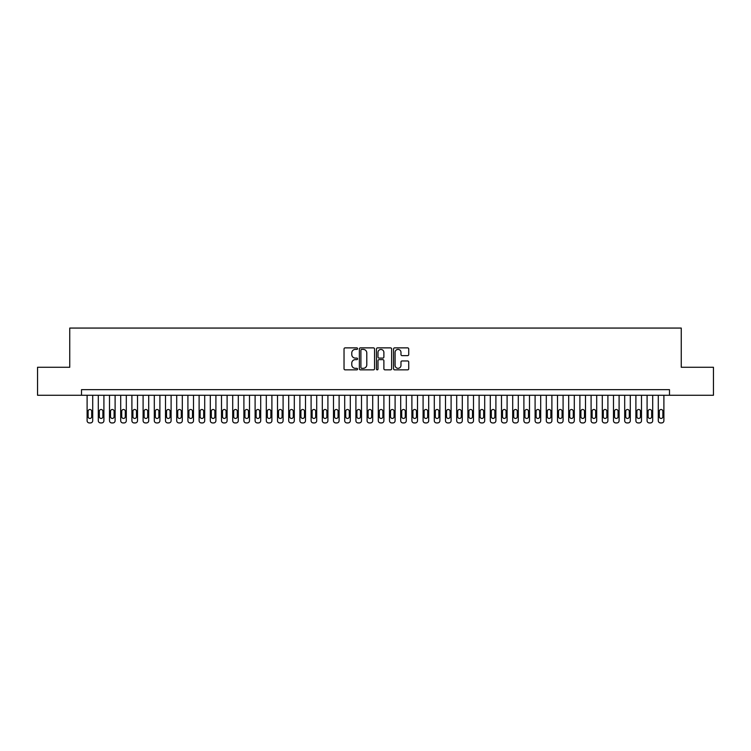 <?xml version="1.0" encoding="UTF-8"?>
<svg xmlns="http://www.w3.org/2000/svg" width="751" height="751" viewBox="0 0 751 751"><rect width="100%" height="100%" fill="white"/><g stroke="black" fill="none" stroke-linecap="round" stroke-linejoin="round"><path stroke-width="1.13" d="M357.579 348.642A0.77 0.77 0 0 0 356.809 347.873L345.131 347.873A1.098 1.098 0 0 0 344.033 348.971L344.033 368.76A1.098 1.098 0 0 0 345.131 369.858L356.809 369.858A0.77 0.77 0 0 0 357.579 369.088A0.77 0.77 0 0 0 356.809 368.319L355.298 368.319A3.52 3.52 0 0 1 351.778 364.808L351.778 363.155A3.52 3.52 0 0 1 355.298 359.635L356.809 359.635A0.77 0.77 0 0 0 357.579 358.865A0.77 0.77 0 0 0 356.809 358.096L355.298 358.096A3.52 3.52 0 0 1 351.778 354.585L351.778 352.932A3.52 3.52 0 0 1 355.298 349.412L356.809 349.412A0.77 0.77 0 0 0 357.579 348.642M407.624 355.627A1.098 1.098 0 0 0 408.722 354.528L408.722 348.971A1.098 1.098 0 0 0 407.624 347.873L394.66 347.873A1.098 1.098 0 0 0 393.552 348.971L393.552 368.76A1.098 1.098 0 0 0 394.66 369.858L407.624 369.858A1.098 1.098 0 0 0 408.722 368.76L408.722 362.057A1.098 1.098 0 0 0 407.624 360.959L402.076 360.959A1.098 1.098 0 0 0 400.978 362.057L400.978 365.38A2.938 2.938 0 0 1 398.039 368.319A2.938 2.938 0 0 1 395.092 365.38L395.092 352.35A2.938 2.938 0 0 1 398.039 349.412A2.938 2.938 0 0 1 400.978 352.35L400.978 354.528A1.098 1.098 0 0 0 402.076 355.627L407.624 355.627M81.512 395.27L37.55 395.27L37.55 367.267L69.749 367.267L69.749 328.065L681.251 328.065L681.251 367.267L713.45 367.267L713.45 395.27L669.488 395.27L669.488 389.666L81.512 389.666L81.512 395.27L669.488 395.27M374.542 348.971A1.098 1.098 0 0 0 373.435 347.873L360.471 347.873A1.098 1.098 0 0 0 359.363 348.971L359.363 368.76A1.098 1.098 0 0 0 360.471 369.858L373.435 369.858A1.098 1.098 0 0 0 374.542 368.76L374.542 348.971M377.565 347.873L390.529 347.873A1.098 1.098 0 0 1 391.637 348.971L391.637 368.76A1.098 1.098 0 0 1 390.529 369.858L384.981 369.858A1.098 1.098 0 0 1 383.883 368.76L383.883 360.733A1.098 1.098 0 0 0 382.785 359.635L379.105 359.635A1.098 1.098 0 0 0 377.997 360.733L377.997 369.088A0.77 0.77 0 0 1 377.227 369.858A0.77 0.77 0 0 1 376.458 369.088L376.458 348.971A1.098 1.098 0 0 1 377.565 347.873M361.672 349.412A0.77 0.77 0 0 0 360.902 350.182L360.902 367.549A0.77 0.77 0 0 0 361.672 368.319L363.268 368.319A3.52 3.52 0 0 0 366.788 364.808L366.788 352.932A3.52 3.52 0 0 0 363.268 349.412L361.672 349.412M383.883 352.407A2.938 2.938 0 0 0 380.945 349.468A2.938 2.938 0 0 0 377.997 352.407L377.997 356.997A1.098 1.098 0 0 0 379.105 358.096L382.785 358.096A1.098 1.098 0 0 0 383.883 356.997L383.883 352.407M92.711 395.27L92.711 420.691A2.244 2.244 0 0 1 90.467 422.935L89.35 422.935A2.244 2.244 0 0 1 87.107 420.691L87.107 395.27M91.697 416.655L91.697 411.285A1.793 1.793 0 0 0 89.904 409.492A1.793 1.793 0 0 0 88.12 411.285L88.12 416.655A1.793 1.793 0 0 0 89.904 418.448A1.793 1.793 0 0 0 91.697 416.655M103.91 395.27L103.91 420.691A2.244 2.244 0 0 1 101.667 422.935L100.55 422.935A2.244 2.244 0 0 1 98.306 420.691L98.306 395.27M102.896 416.655L102.896 411.285A1.793 1.793 0 0 0 101.113 409.492A1.793 1.793 0 0 0 99.32 411.285L99.32 416.655A1.793 1.793 0 0 0 101.113 418.448A1.793 1.793 0 0 0 102.896 416.655M115.11 395.27L115.11 420.691A2.244 2.244 0 0 1 112.866 422.935L111.749 422.935A2.244 2.244 0 0 1 109.505 420.691L109.505 395.27M114.096 416.655L114.096 411.285A1.793 1.793 0 0 0 112.312 409.492A1.793 1.793 0 0 0 110.519 411.285L110.519 416.655A1.793 1.793 0 0 0 112.312 418.448A1.793 1.793 0 0 0 114.096 416.655M126.309 395.27L126.309 420.691A2.244 2.244 0 0 1 124.065 422.935L122.948 422.935A2.244 2.244 0 0 1 120.704 420.691L120.704 395.27M125.295 416.655L125.295 411.285A1.793 1.793 0 0 0 123.511 409.492A1.793 1.793 0 0 0 121.718 411.285L121.718 416.655A1.793 1.793 0 0 0 123.511 418.448A1.793 1.793 0 0 0 125.295 416.655M137.508 395.27L137.508 420.691A2.244 2.244 0 0 1 135.264 422.935L134.147 422.935A2.244 2.244 0 0 1 131.904 420.691L131.904 395.27M136.504 416.655L136.504 411.285A1.793 1.793 0 0 0 134.711 409.492A1.793 1.793 0 0 0 132.918 411.285L132.918 416.655A1.793 1.793 0 0 0 134.711 418.448A1.793 1.793 0 0 0 136.504 416.655M148.707 395.27L148.707 420.691A2.244 2.244 0 0 1 146.464 422.935L145.347 422.935A2.244 2.244 0 0 1 143.103 420.691L143.103 395.27M147.703 416.655L147.703 411.285A1.793 1.793 0 0 0 145.91 409.492A1.793 1.793 0 0 0 144.117 411.285L144.117 416.655A1.793 1.793 0 0 0 145.91 418.448A1.793 1.793 0 0 0 147.703 416.655M159.907 395.27L159.907 420.691A2.244 2.244 0 0 1 157.663 422.935L156.546 422.935A2.244 2.244 0 0 1 154.302 420.691L154.302 395.27M158.902 416.655L158.902 411.285A1.793 1.793 0 0 0 157.109 409.492A1.793 1.793 0 0 0 155.316 411.285L155.316 416.655A1.793 1.793 0 0 0 157.109 418.448A1.793 1.793 0 0 0 158.902 416.655M171.106 395.27L171.106 420.691A2.244 2.244 0 0 1 168.862 422.935L167.745 422.935A2.244 2.244 0 0 1 165.502 420.691L165.502 395.27M170.101 416.655L170.101 411.285A1.793 1.793 0 0 0 168.308 409.492A1.793 1.793 0 0 0 166.515 411.285L166.515 416.655A1.793 1.793 0 0 0 168.308 418.448A1.793 1.793 0 0 0 170.101 416.655M182.305 395.27L182.305 420.691A2.244 2.244 0 0 1 180.062 422.935L178.945 422.935A2.244 2.244 0 0 1 176.71 420.691L176.71 395.27M181.301 416.655L181.301 411.285A1.793 1.793 0 0 0 179.508 409.492A1.793 1.793 0 0 0 177.715 411.285L177.715 416.655A1.793 1.793 0 0 0 179.508 418.448A1.793 1.793 0 0 0 181.301 416.655M193.505 395.27L193.505 420.691A2.244 2.244 0 0 1 191.261 422.935L190.144 422.935A2.244 2.244 0 0 1 187.91 420.691L187.91 395.27M192.5 416.655L192.5 411.285A1.793 1.793 0 0 0 190.707 409.492A1.793 1.793 0 0 0 188.914 411.285L188.914 416.655A1.793 1.793 0 0 0 190.707 418.448A1.793 1.793 0 0 0 192.5 416.655M204.704 395.27L204.704 420.691A2.244 2.244 0 0 1 202.47 422.935L201.343 422.935A2.244 2.244 0 0 1 199.109 420.691L199.109 395.27M203.699 416.655L203.699 411.285A1.793 1.793 0 0 0 201.906 409.492A1.793 1.793 0 0 0 200.113 411.285L200.113 416.655A1.793 1.793 0 0 0 201.906 418.448A1.793 1.793 0 0 0 203.699 416.655M215.903 395.27L215.903 420.691A2.244 2.244 0 0 1 213.669 422.935L212.542 422.935A2.244 2.244 0 0 1 210.308 420.691L210.308 395.27M214.899 416.655L214.899 411.285A1.793 1.793 0 0 0 213.106 409.492A1.793 1.793 0 0 0 211.313 411.285L211.313 416.655A1.793 1.793 0 0 0 213.106 418.448A1.793 1.793 0 0 0 214.899 416.655M227.102 395.27L227.102 420.691A2.244 2.244 0 0 1 224.868 422.935L223.742 422.935A2.244 2.244 0 0 1 221.507 420.691L221.507 395.27M226.098 416.655L226.098 411.285A1.793 1.793 0 0 0 224.305 409.492A1.793 1.793 0 0 0 222.512 411.285L222.512 416.655A1.793 1.793 0 0 0 224.305 418.448A1.793 1.793 0 0 0 226.098 416.655M238.302 395.27L238.302 420.691A2.244 2.244 0 0 1 236.067 422.935L234.941 422.935A2.244 2.244 0 0 1 232.707 420.691L232.707 395.27M237.297 416.655L237.297 411.285A1.793 1.793 0 0 0 235.504 409.492A1.793 1.793 0 0 0 233.711 411.285L233.711 416.655A1.793 1.793 0 0 0 235.504 418.448A1.793 1.793 0 0 0 237.297 416.655M249.501 395.27L249.501 420.691A2.244 2.244 0 0 1 247.267 422.935L246.14 422.935A2.244 2.244 0 0 1 243.906 420.691L243.906 395.27M248.497 416.655L248.497 411.285A1.793 1.793 0 0 0 246.703 409.492A1.793 1.793 0 0 0 244.91 411.285L244.91 416.655A1.793 1.793 0 0 0 246.703 418.448A1.793 1.793 0 0 0 248.497 416.655M260.7 395.27L260.7 420.691A2.244 2.244 0 0 1 258.466 422.935L257.34 422.935A2.244 2.244 0 0 1 255.105 420.691L255.105 395.27M259.696 416.655L259.696 411.285A1.793 1.793 0 0 0 257.903 409.492A1.793 1.793 0 0 0 256.11 411.285L256.11 416.655A1.793 1.793 0 0 0 257.903 418.448A1.793 1.793 0 0 0 259.696 416.655M271.9 395.27L271.9 420.691A2.244 2.244 0 0 1 269.665 422.935L268.539 422.935A2.244 2.244 0 0 1 266.305 420.691L266.305 395.27M270.895 416.655L270.895 411.285A1.793 1.793 0 0 0 269.102 409.492A1.793 1.793 0 0 0 267.309 411.285L267.309 416.655A1.793 1.793 0 0 0 269.102 418.448A1.793 1.793 0 0 0 270.895 416.655M283.099 395.27L283.099 420.691A2.244 2.244 0 0 1 280.865 422.935L279.748 422.935A2.244 2.244 0 0 1 277.504 420.691L277.504 395.27M282.094 416.655L282.094 411.285A1.793 1.793 0 0 0 280.301 409.492A1.793 1.793 0 0 0 278.508 411.285L278.508 416.655A1.793 1.793 0 0 0 280.301 418.448A1.793 1.793 0 0 0 282.094 416.655M294.298 395.27L294.298 420.691A2.244 2.244 0 0 1 292.064 422.935L290.947 422.935A2.244 2.244 0 0 1 288.703 420.691L288.703 395.27M293.294 416.655L293.294 411.285A1.793 1.793 0 0 0 291.501 409.492A1.793 1.793 0 0 0 289.708 411.285L289.708 416.655A1.793 1.793 0 0 0 291.501 418.448A1.793 1.793 0 0 0 293.294 416.655M305.497 395.27L305.497 420.691A2.244 2.244 0 0 1 303.263 422.935L302.146 422.935A2.244 2.244 0 0 1 299.902 420.691L299.902 395.27M304.493 416.655L304.493 411.285A1.793 1.793 0 0 0 302.7 409.492A1.793 1.793 0 0 0 300.907 411.285L300.907 416.655A1.793 1.793 0 0 0 302.7 418.448A1.793 1.793 0 0 0 304.493 416.655M316.706 395.27L316.706 420.691A2.244 2.244 0 0 1 314.462 422.935L313.345 422.935A2.244 2.244 0 0 1 311.102 420.691L311.102 395.27M315.692 416.655L315.692 411.285A1.793 1.793 0 0 0 313.899 409.492A1.793 1.793 0 0 0 312.106 411.285L312.106 416.655A1.793 1.793 0 0 0 313.899 418.448A1.793 1.793 0 0 0 315.692 416.655M327.905 395.27L327.905 420.691A2.244 2.244 0 0 1 325.662 422.935L324.545 422.935A2.244 2.244 0 0 1 322.301 420.691L322.301 395.27M326.892 416.655L326.892 411.285A1.793 1.793 0 0 0 325.099 409.492A1.793 1.793 0 0 0 323.305 411.285L323.305 416.655A1.793 1.793 0 0 0 325.099 418.448A1.793 1.793 0 0 0 326.892 416.655M339.105 395.27L339.105 420.691A2.244 2.244 0 0 1 336.861 422.935L335.744 422.935A2.244 2.244 0 0 1 333.5 420.691L333.5 395.27M338.091 416.655L338.091 411.285A1.793 1.793 0 0 0 336.298 409.492A1.793 1.793 0 0 0 334.505 411.285L334.505 416.655A1.793 1.793 0 0 0 336.298 418.448A1.793 1.793 0 0 0 338.091 416.655M350.304 395.27L350.304 420.691A2.244 2.244 0 0 1 348.06 422.935L346.943 422.935A2.244 2.244 0 0 1 344.7 420.691L344.7 395.27M349.29 416.655L349.29 411.285A1.793 1.793 0 0 0 347.497 409.492A1.793 1.793 0 0 0 345.713 411.285L345.713 416.655A1.793 1.793 0 0 0 347.497 418.448A1.793 1.793 0 0 0 349.29 416.655M361.503 395.27L361.503 420.691A2.244 2.244 0 0 1 359.26 422.935L358.143 422.935A2.244 2.244 0 0 1 355.899 420.691L355.899 395.27M360.489 416.655L360.489 411.285A1.793 1.793 0 0 0 358.696 409.492A1.793 1.793 0 0 0 356.913 411.285L356.913 416.655A1.793 1.793 0 0 0 358.696 418.448A1.793 1.793 0 0 0 360.489 416.655M372.703 395.27L372.703 420.691A2.244 2.244 0 0 1 370.459 422.935L369.342 422.935A2.244 2.244 0 0 1 367.098 420.691L367.098 395.27M371.689 416.655L371.689 411.285A1.793 1.793 0 0 0 369.896 409.492A1.793 1.793 0 0 0 368.112 411.285L368.112 416.655A1.793 1.793 0 0 0 369.896 418.448A1.793 1.793 0 0 0 371.689 416.655M383.902 395.27L383.902 420.691A2.244 2.244 0 0 1 381.658 422.935L380.541 422.935A2.244 2.244 0 0 1 378.297 420.691L378.297 395.27M382.888 416.655L382.888 411.285A1.793 1.793 0 0 0 381.104 409.492A1.793 1.793 0 0 0 379.311 411.285L379.311 416.655A1.793 1.793 0 0 0 381.104 418.448A1.793 1.793 0 0 0 382.888 416.655M395.101 395.27L395.101 420.691A2.244 2.244 0 0 1 392.857 422.935L391.74 422.935A2.244 2.244 0 0 1 389.497 420.691L389.497 395.27M394.087 416.655L394.087 411.285A1.793 1.793 0 0 0 392.304 409.492A1.793 1.793 0 0 0 390.511 411.285L390.511 416.655A1.793 1.793 0 0 0 392.304 418.448A1.793 1.793 0 0 0 394.087 416.655M406.3 395.27L406.3 420.691A2.244 2.244 0 0 1 404.057 422.935L402.94 422.935A2.244 2.244 0 0 1 400.696 420.691L400.696 395.27M405.287 416.655L405.287 411.285A1.793 1.793 0 0 0 403.503 409.492A1.793 1.793 0 0 0 401.71 411.285L401.71 416.655A1.793 1.793 0 0 0 403.503 418.448A1.793 1.793 0 0 0 405.287 416.655M417.5 395.27L417.5 420.691A2.244 2.244 0 0 1 415.256 422.935L414.139 422.935A2.244 2.244 0 0 1 411.895 420.691L411.895 395.27M416.495 416.655L416.495 411.285A1.793 1.793 0 0 0 414.702 409.492A1.793 1.793 0 0 0 412.909 411.285L412.909 416.655A1.793 1.793 0 0 0 414.702 418.448A1.793 1.793 0 0 0 416.495 416.655M428.699 395.27L428.699 420.691A2.244 2.244 0 0 1 426.455 422.935L425.338 422.935A2.244 2.244 0 0 1 423.095 420.691L423.095 395.27M427.695 416.655L427.695 411.285A1.793 1.793 0 0 0 425.901 409.492A1.793 1.793 0 0 0 424.108 411.285L424.108 416.655A1.793 1.793 0 0 0 425.901 418.448A1.793 1.793 0 0 0 427.695 416.655M439.898 395.27L439.898 420.691A2.244 2.244 0 0 1 437.655 422.935L436.538 422.935A2.244 2.244 0 0 1 434.294 420.691L434.294 395.27M438.894 416.655L438.894 411.285A1.793 1.793 0 0 0 437.101 409.492A1.793 1.793 0 0 0 435.308 411.285L435.308 416.655A1.793 1.793 0 0 0 437.101 418.448A1.793 1.793 0 0 0 438.894 416.655M451.098 395.27L451.098 420.691A2.244 2.244 0 0 1 448.854 422.935L447.737 422.935A2.244 2.244 0 0 1 445.503 420.691L445.503 395.27M450.093 416.655L450.093 411.285A1.793 1.793 0 0 0 448.3 409.492A1.793 1.793 0 0 0 446.507 411.285L446.507 416.655A1.793 1.793 0 0 0 448.3 418.448A1.793 1.793 0 0 0 450.093 416.655M462.297 395.27L462.297 420.691A2.244 2.244 0 0 1 460.053 422.935L458.936 422.935A2.244 2.244 0 0 1 456.702 420.691L456.702 395.27M461.292 416.655L461.292 411.285A1.793 1.793 0 0 0 459.499 409.492A1.793 1.793 0 0 0 457.706 411.285L457.706 416.655A1.793 1.793 0 0 0 459.499 418.448A1.793 1.793 0 0 0 461.292 416.655M473.496 395.27L473.496 420.691A2.244 2.244 0 0 1 471.252 422.935L470.135 422.935A2.244 2.244 0 0 1 467.901 420.691L467.901 395.27M472.492 416.655L472.492 411.285A1.793 1.793 0 0 0 470.699 409.492A1.793 1.793 0 0 0 468.906 411.285L468.906 416.655A1.793 1.793 0 0 0 470.699 418.448A1.793 1.793 0 0 0 472.492 416.655M484.695 395.27L484.695 420.691A2.244 2.244 0 0 1 482.461 422.935L481.335 422.935A2.244 2.244 0 0 1 479.1 420.691L479.1 395.27M483.691 416.655L483.691 411.285A1.793 1.793 0 0 0 481.898 409.492A1.793 1.793 0 0 0 480.105 411.285L480.105 416.655A1.793 1.793 0 0 0 481.898 418.448A1.793 1.793 0 0 0 483.691 416.655M495.895 395.27L495.895 420.691A2.244 2.244 0 0 1 493.66 422.935L492.534 422.935A2.244 2.244 0 0 1 490.3 420.691L490.3 395.27M494.89 416.655L494.89 411.285A1.793 1.793 0 0 0 493.097 409.492A1.793 1.793 0 0 0 491.304 411.285L491.304 416.655A1.793 1.793 0 0 0 493.097 418.448A1.793 1.793 0 0 0 494.89 416.655M507.094 395.27L507.094 420.691A2.244 2.244 0 0 1 504.86 422.935L503.733 422.935A2.244 2.244 0 0 1 501.499 420.691L501.499 395.27M506.09 416.655L506.09 411.285A1.793 1.793 0 0 0 504.297 409.492A1.793 1.793 0 0 0 502.503 411.285L502.503 416.655A1.793 1.793 0 0 0 504.297 418.448A1.793 1.793 0 0 0 506.09 416.655M518.293 395.27L518.293 420.691A2.244 2.244 0 0 1 516.059 422.935L514.933 422.935A2.244 2.244 0 0 1 512.698 420.691L512.698 395.27M517.289 416.655L517.289 411.285A1.793 1.793 0 0 0 515.496 409.492A1.793 1.793 0 0 0 513.703 411.285L513.703 416.655A1.793 1.793 0 0 0 515.496 418.448A1.793 1.793 0 0 0 517.289 416.655M529.493 395.27L529.493 420.691A2.244 2.244 0 0 1 527.258 422.935L526.132 422.935A2.244 2.244 0 0 1 523.898 420.691L523.898 395.27M528.488 416.655L528.488 411.285A1.793 1.793 0 0 0 526.695 409.492A1.793 1.793 0 0 0 524.902 411.285L524.902 416.655A1.793 1.793 0 0 0 526.695 418.448A1.793 1.793 0 0 0 528.488 416.655M540.692 395.27L540.692 420.691A2.244 2.244 0 0 1 538.458 422.935L537.331 422.935A2.244 2.244 0 0 1 535.097 420.691L535.097 395.27M539.687 416.655L539.687 411.285A1.793 1.793 0 0 0 537.894 409.492A1.793 1.793 0 0 0 536.101 411.285L536.101 416.655A1.793 1.793 0 0 0 537.894 418.448A1.793 1.793 0 0 0 539.687 416.655M551.891 395.27L551.891 420.691A2.244 2.244 0 0 1 549.657 422.935L548.53 422.935A2.244 2.244 0 0 1 546.296 420.691L546.296 395.27M550.887 416.655L550.887 411.285A1.793 1.793 0 0 0 549.094 409.492A1.793 1.793 0 0 0 547.301 411.285L547.301 416.655A1.793 1.793 0 0 0 549.094 418.448A1.793 1.793 0 0 0 550.887 416.655M563.09 395.27L563.09 420.691A2.244 2.244 0 0 1 560.856 422.935L559.739 422.935A2.244 2.244 0 0 1 557.495 420.691L557.495 395.27M562.086 416.655L562.086 411.285A1.793 1.793 0 0 0 560.293 409.492A1.793 1.793 0 0 0 558.5 411.285L558.5 416.655A1.793 1.793 0 0 0 560.293 418.448A1.793 1.793 0 0 0 562.086 416.655M574.29 395.27L574.29 420.691A2.244 2.244 0 0 1 572.055 422.935L570.938 422.935A2.244 2.244 0 0 1 568.695 420.691L568.695 395.27M573.285 416.655L573.285 411.285A1.793 1.793 0 0 0 571.492 409.492A1.793 1.793 0 0 0 569.699 411.285L569.699 416.655A1.793 1.793 0 0 0 571.492 418.448A1.793 1.793 0 0 0 573.285 416.655M585.498 395.27L585.498 420.691A2.244 2.244 0 0 1 583.255 422.935L582.138 422.935A2.244 2.244 0 0 1 579.894 420.691L579.894 395.27M584.485 416.655L584.485 411.285A1.793 1.793 0 0 0 582.692 409.492A1.793 1.793 0 0 0 580.898 411.285L580.898 416.655A1.793 1.793 0 0 0 582.692 418.448A1.793 1.793 0 0 0 584.485 416.655M596.698 395.27L596.698 420.691A2.244 2.244 0 0 1 594.454 422.935L593.337 422.935A2.244 2.244 0 0 1 591.093 420.691L591.093 395.27M595.684 416.655L595.684 411.285A1.793 1.793 0 0 0 593.891 409.492A1.793 1.793 0 0 0 592.098 411.285L592.098 416.655A1.793 1.793 0 0 0 593.891 418.448A1.793 1.793 0 0 0 595.684 416.655M607.897 395.27L607.897 420.691A2.244 2.244 0 0 1 605.653 422.935L604.536 422.935A2.244 2.244 0 0 1 602.293 420.691L602.293 395.27M606.883 416.655L606.883 411.285A1.793 1.793 0 0 0 605.09 409.492A1.793 1.793 0 0 0 603.297 411.285L603.297 416.655A1.793 1.793 0 0 0 605.09 418.448A1.793 1.793 0 0 0 606.883 416.655M619.096 395.27L619.096 420.691A2.244 2.244 0 0 1 616.853 422.935L615.736 422.935A2.244 2.244 0 0 1 613.492 420.691L613.492 395.27M618.082 416.655L618.082 411.285A1.793 1.793 0 0 0 616.289 409.492A1.793 1.793 0 0 0 614.496 411.285L614.496 416.655A1.793 1.793 0 0 0 616.289 418.448A1.793 1.793 0 0 0 618.082 416.655M630.296 395.27L630.296 420.691A2.244 2.244 0 0 1 628.052 422.935L626.935 422.935A2.244 2.244 0 0 1 624.691 420.691L624.691 395.27M629.282 416.655L629.282 411.285A1.793 1.793 0 0 0 627.489 409.492A1.793 1.793 0 0 0 625.705 411.285L625.705 416.655A1.793 1.793 0 0 0 627.489 418.448A1.793 1.793 0 0 0 629.282 416.655M641.495 395.27L641.495 420.691A2.244 2.244 0 0 1 639.251 422.935L638.134 422.935A2.244 2.244 0 0 1 635.89 420.691L635.89 395.27M640.481 416.655L640.481 411.285A1.793 1.793 0 0 0 638.688 409.492A1.793 1.793 0 0 0 636.904 411.285L636.904 416.655A1.793 1.793 0 0 0 638.688 418.448A1.793 1.793 0 0 0 640.481 416.655M652.694 395.27L652.694 420.691A2.244 2.244 0 0 1 650.45 422.935L649.333 422.935A2.244 2.244 0 0 1 647.09 420.691L647.09 395.27M651.68 416.655L651.68 411.285A1.793 1.793 0 0 0 649.887 409.492A1.793 1.793 0 0 0 648.104 411.285L648.104 416.655A1.793 1.793 0 0 0 649.887 418.448A1.793 1.793 0 0 0 651.68 416.655M663.893 395.27L663.893 420.691A2.244 2.244 0 0 1 661.65 422.935L660.533 422.935A2.244 2.244 0 0 1 658.289 420.691L658.289 395.27M662.88 416.655L662.88 411.285A1.793 1.793 0 0 0 661.096 409.492A1.793 1.793 0 0 0 659.303 411.285L659.303 416.655A1.793 1.793 0 0 0 661.096 418.448A1.793 1.793 0 0 0 662.88 416.655"/></g></svg>
